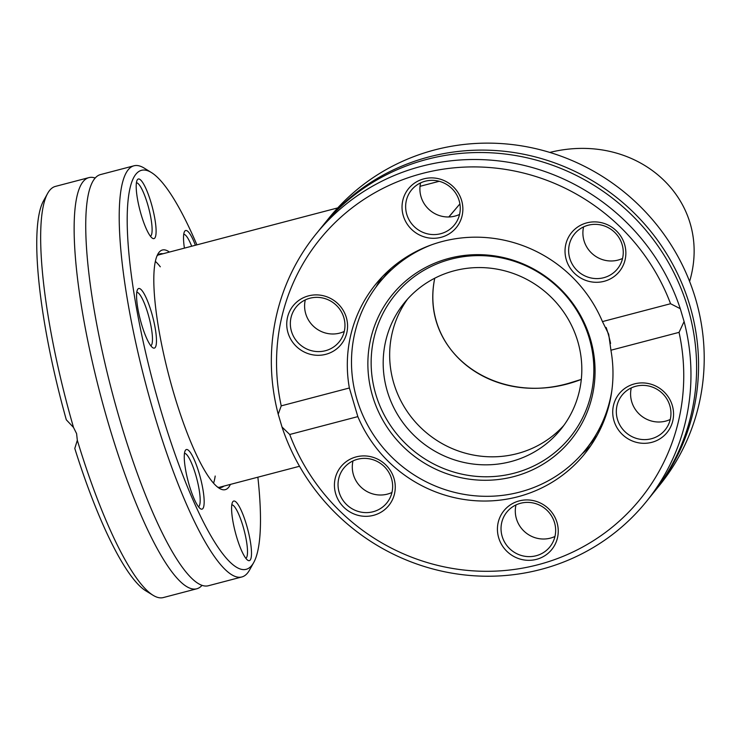 <?xml version="1.0" encoding="UTF-8"?>
<svg xmlns="http://www.w3.org/2000/svg" width="741" height="741" viewBox="0 0 741 741"><rect width="100%" height="100%" fill="white"/><g stroke="black" fill="none" stroke-linecap="round" stroke-linejoin="round"><path stroke-width="1.11" d="M156.907 256.154A120.737 24.972 -104.7 0 1 160.232 253.82A120.737 24.972 -104.7 0 1 162.853 253.783M223.81 486.133A120.737 24.972 -104.7 0 1 221.503 487.383A120.737 24.972 -104.7 0 1 217.465 486.985M169.439 252.06A123.877 25.62 75.3 0 0 157.879 254.08A123.877 25.62 75.3 0 0 174.061 394.258A123.877 25.62 75.3 0 0 219.327 488.31A123.877 25.62 75.3 0 0 230.395 484.401M257.868 477.195A206.248 42.663 -104.7 0 1 253.718 562.53A206.248 42.663 -104.7 0 1 160.908 410.505A206.248 42.663 -104.7 0 1 151.414 172.542A206.248 42.663 -104.7 0 1 196.911 244.854M195.383 245.252A30.816 6.373 75.3 0 0 184.528 231.525A30.816 6.373 75.3 0 0 184.416 248.124M141.485 289.963A30.816 6.373 75.3 0 0 137.576 289.527A30.816 6.373 75.3 0 0 140.355 319.927A30.816 6.373 75.3 0 0 152.859 347.779A30.816 6.373 75.3 0 0 154.674 325.364A30.816 6.373 75.3 0 0 141.485 289.963M236.62 536.919A30.816 6.373 75.3 0 0 247.883 560.316A30.816 6.373 75.3 0 0 247.707 529.222A30.816 6.373 75.3 0 0 232.6 502.055A30.816 6.373 75.3 0 0 236.62 536.919M184.259 457.067A30.816 6.373 75.3 0 0 190.002 487.717A30.816 6.373 75.3 0 0 200.552 508.808A30.816 6.373 75.3 0 0 200.376 477.713A30.816 6.373 75.3 0 0 185.269 450.547A30.816 6.373 75.3 0 0 184.259 457.067M151.071 202.728A30.816 6.373 75.3 0 0 137.205 180.017A30.816 6.373 75.3 0 0 139.984 210.416A30.816 6.373 75.3 0 0 152.489 238.278A30.816 6.373 75.3 0 0 151.071 202.728M151.414 172.542L144.171 168.087A212.537 43.96 75.3 0 0 133.964 165.799A212.537 43.96 75.3 0 0 153.952 413.302A212.537 43.96 75.3 0 0 241.825 576.97A212.537 43.96 75.3 0 0 249.597 569.959L253.718 562.53M241.825 576.97L208.351 585.751A212.537 43.96 -104.7 0 1 193.447 579.925A212.537 43.96 -104.7 0 1 120.477 422.083A212.537 43.96 -104.7 0 1 90.356 186.973A212.537 43.96 -104.7 0 1 100.489 174.58L133.964 165.799M77.323 440.311L74.785 448.435A206.248 42.663 75.3 0 0 145.82 590.836L153.063 595.282A212.537 43.96 -104.7 0 1 77.323 440.311L76.592 433.596L73.516 427.464A212.537 43.96 -104.7 0 1 47.637 193.41A212.537 43.96 -104.7 0 1 55.408 186.408L88.883 177.627A212.537 43.96 -104.7 0 1 95.191 178.025M202.043 585.353A212.537 43.96 -104.7 0 1 196.754 588.789L163.279 597.57A212.537 43.96 -104.7 0 1 153.063 595.282M196.754 588.789A212.537 43.96 -104.7 0 1 108.881 425.13A212.537 43.96 -104.7 0 1 88.883 177.627M47.637 193.41L43.515 200.848A206.248 42.663 75.3 0 0 66.31 419.804L73.516 427.464M183.74 234.295A27.667 5.724 -104.7 0 1 191.687 246.225M136.409 182.786A27.667 5.724 -104.7 0 1 147.589 204.127A27.667 5.724 -104.7 0 1 150.442 236.249M136.779 292.287A27.667 5.724 -104.7 0 1 139.021 293.64A27.667 5.724 -104.7 0 1 150.145 322.02A27.667 5.724 -104.7 0 1 150.803 345.76M184.481 453.316A27.667 5.724 -104.7 0 1 194.327 470.452A27.667 5.724 -104.7 0 1 200.181 500.11A27.667 5.724 -104.7 0 1 198.505 506.779M231.803 504.825A27.667 5.724 -104.7 0 1 242.983 526.166A27.667 5.724 -104.7 0 1 245.827 558.297M155.369 261.388A120.107 24.842 -104.7 0 1 160.306 266.806M215.196 476.037A120.107 24.842 -104.7 0 1 213.556 483.188M323.567 224.727L329.217 217.752A212.537 205.581 39 0 1 533.594 148.172A212.537 205.581 39 0 1 695.54 298.734A212.537 205.581 39 0 1 659.592 485.235L653.942 492.219A212.537 205.581 -141 0 0 689.89 305.709A212.537 205.581 -141 0 0 527.944 155.147A212.537 205.581 -141 0 0 323.567 224.727A212.537 205.581 -141 0 0 322.594 225.94M652.96 493.423A212.537 205.581 -141 0 0 653.942 492.219M684.091 321.548L679.052 332.357A206.248 199.505 39 0 1 538.086 564.716A206.248 199.505 39 0 1 289.722 434.485L282.015 427.029A212.537 205.581 -141 0 0 445.248 571.895A212.537 205.581 -141 0 0 646.337 501.611A212.537 205.581 -141 0 0 684.091 321.548L680.284 308.701A212.537 205.581 -141 0 0 517.051 163.844A212.537 205.581 -141 0 0 315.962 234.128A212.537 205.581 -141 0 0 278.208 414.182L281.237 405.864L349.363 387.988L357.838 416.618L289.722 434.485M646.337 501.611L651.978 494.636A212.537 205.581 -141 0 0 687.935 308.126A212.537 205.581 -141 0 0 525.99 157.564A212.537 205.581 -141 0 0 321.613 227.144L315.962 234.128M282.015 427.029L278.208 414.182M281.237 405.864A206.248 199.505 39 0 1 422.203 173.496A206.248 199.505 39 0 1 670.568 303.727L680.284 308.701M679.052 332.357L610.927 350.224L608.694 334.21L602.452 321.594L670.568 303.727M602.452 321.594A134.566 130.166 -141 0 0 375.557 284.433A134.566 130.166 -141 0 0 349.363 387.988M324.234 295.965A30.816 29.807 -141 0 0 287.99 332.746A30.816 29.807 -141 0 0 339.23 346.584A30.816 29.807 -141 0 0 324.234 295.965M617.522 273.577A30.816 29.807 -141 0 0 602.526 222.958A30.816 29.807 -141 0 0 566.281 259.739A30.816 29.807 -141 0 0 617.522 273.577M461.606 200.441A30.816 29.807 -141 0 0 410.375 186.602A30.816 29.807 -141 0 0 425.362 237.222A30.816 29.807 -141 0 0 461.606 200.441M357.838 416.618A134.566 130.166 -141 0 0 584.732 453.788A134.566 130.166 -141 0 0 610.927 350.224M342.768 464.635A30.816 29.807 -141 0 0 357.764 515.254A30.816 29.807 -141 0 0 394.008 478.473A30.816 29.807 -141 0 0 342.768 464.635M636.056 442.247A30.816 29.807 -141 0 0 672.3 405.466A30.816 29.807 -141 0 0 621.06 391.628A30.816 29.807 -141 0 0 636.056 442.247M498.684 537.781A30.816 29.807 -141 0 0 549.915 551.61A30.816 29.807 -141 0 0 534.928 500.999A30.816 29.807 -141 0 0 498.684 537.781M382.375 276.68A134.566 130.166 -141 0 0 376.002 287.073M582.055 453.9A134.566 130.166 -141 0 0 590.892 445.508M352.994 460.921A27.667 26.759 -141 0 0 362.766 488.69A27.667 26.759 -141 0 0 391.961 492.469M345.528 466.209A27.667 26.759 39 0 1 383.18 465.543A27.667 26.759 39 0 1 386.848 502.907A27.667 26.759 39 0 1 348.511 506.298A27.667 26.759 39 0 1 343.843 468.09A27.667 26.759 39 0 1 345.528 466.209M305.301 299.901A27.667 26.759 -141 0 0 325.549 333.033A27.667 26.759 -141 0 0 344.259 331.449M324.012 298.317A27.667 26.759 39 0 1 339.156 341.888A27.667 26.759 39 0 1 300.809 345.278A27.667 26.759 39 0 1 296.15 307.07A27.667 26.759 39 0 1 324.012 298.317M420.601 182.888A27.667 26.759 -141 0 0 421.027 196.726A27.667 26.759 -141 0 0 459.559 214.436M459.133 200.598A27.667 26.759 39 0 1 454.455 224.875A27.667 26.759 39 0 1 416.109 228.265A27.667 26.759 39 0 1 411.45 190.057A27.667 26.759 39 0 1 438.051 180.999A27.667 26.759 39 0 1 459.133 200.598M583.593 226.894A27.667 26.759 -141 0 0 593.365 254.663A27.667 26.759 -141 0 0 622.551 258.442M615.771 270.761A27.667 26.759 39 0 1 578.11 271.428A27.667 26.759 39 0 1 574.442 234.063A27.667 26.759 39 0 1 612.788 230.673A27.667 26.759 39 0 1 617.448 268.881A27.667 26.759 39 0 1 615.771 270.761M631.286 387.913A27.667 26.759 -141 0 0 651.543 421.045A27.667 26.759 -141 0 0 670.253 419.462M637.279 438.653A27.667 26.759 39 0 1 622.134 395.083A27.667 26.759 39 0 1 660.481 391.693A27.667 26.759 39 0 1 665.14 429.9A27.667 26.759 39 0 1 637.279 438.653M515.995 504.927A27.667 26.759 -141 0 0 516.421 518.765A27.667 26.759 -141 0 0 554.953 536.475M502.157 536.373A27.667 26.759 39 0 1 506.844 512.096A27.667 26.759 39 0 1 545.181 508.706A27.667 26.759 39 0 1 549.85 546.914A27.667 26.759 39 0 1 523.239 555.972A27.667 26.759 39 0 1 502.157 536.373M596.977 435.634A132.676 128.341 39 0 1 595.736 437.19L585.585 449.731A132.676 128.341 -141 0 0 611.797 390.933M431.401 244.873A132.676 128.341 -141 0 0 379.346 282.756L389.497 270.215A132.676 128.341 39 0 1 390.766 268.677M379.346 282.756A132.676 128.341 -141 0 0 401.705 465.987A132.676 128.341 -141 0 0 585.585 449.731M610.593 343.426A132.676 128.341 -141 0 0 606.147 327.457M449.139 258.331A115.077 111.307 -141 0 0 403.326 446.777A115.077 111.307 -141 0 0 591.948 397.296A115.077 111.307 -141 0 0 449.139 258.331M450.806 259.22A112.799 109.112 -141 0 0 405.892 443.942A112.799 109.112 -141 0 0 590.79 395.435A112.799 109.112 -141 0 0 450.806 259.22M454.233 270.78A100.609 97.321 -141 0 0 404.308 302.893A100.609 97.321 -141 0 0 421.259 441.84A100.609 97.321 -141 0 0 560.696 429.511A100.609 97.321 -141 0 0 564.614 313.397A100.609 97.321 -141 0 0 454.233 270.78M407.652 298.975A100.609 97.321 -141 0 0 427.742 433.828A100.609 97.321 -141 0 0 563.827 425.417M689.602 281.441C713.713 200.413 638.075 130.611 549.794 152.424C638.075 130.611 713.713 200.413 689.602 281.441M448.898 216.965L459.892 203.905L448.787 216.974M581.305 379.401C500.573 410.847 418.869 354.439 434.754 278.218C420.11 349.798 491.366 405.707 568.68 383.301L581.305 379.401M439.218 181.286L420.027 186.315M337.739 207.906L157.935 255.08M299.531 466.265L218.882 487.421"/></g></svg>
